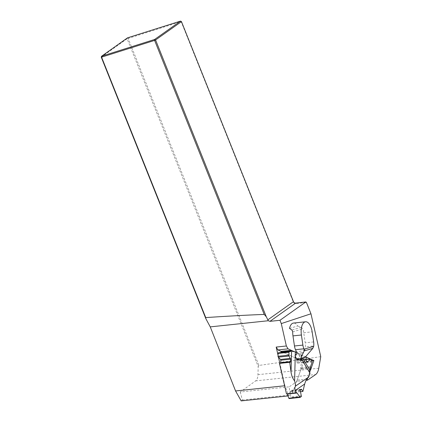 <?xml version="1.0" encoding="UTF-8"?>
<svg xmlns="http://www.w3.org/2000/svg" width="422" height="422" viewBox="0 0 422 422"><rect width="100%" height="100%" fill="white"/><g stroke="black" fill="none" stroke-linecap="round" stroke-linejoin="round"><path stroke-width="0.32" stroke-dasharray="2.11 1.58" d="M289.513 328.4L297.7 325.995A11.705 5.539 84 0 0 293.48 323.062M294.292 351.69L305.549 356.801M306.166 357.086L306.725 357.339M310.486 359.043L310.861 359.217M309.616 372.489L307.548 378.254M284.613 385.777L284.929 385.74L279.87 363.374M278.52 357.392L278.045 355.282M306.741 357.292L296.492 358.378L281.052 351.362L303.724 361.665L297.125 380.064A0.781 0.369 84 0 0 297.304 381.256L306.161 380.322M297.304 381.256L289.244 386.816L290.067 394.992L288.812 395.862L284.929 385.74M101.243 57.139L127.127 38.777L258.201 366.481L257.958 374.673C257.837 377.716 257.067 379.784 255.648 380.881L240.26 391.996L289.244 386.816M320.757 356.68L258.923 365.431L128.098 38.349L127.491 37.853L127.127 38.777L181.122 21.591L293.137 301.651A2.859 2.479 -125.3 0 0 296.149 303.618L306.435 302.458M258.923 365.431L258.201 366.481M240.26 391.996L242.365 400.04L241.173 400.9M180.521 21.1L181.46 21.612M287.968 395.947L288.812 395.862M242.365 400.04L290.067 394.992M311.816 360.81L303.724 361.665M297.7 325.995L301.276 327.314L302.832 328.88A11.705 5.539 -96 0 1 303.74 332.731L305.227 342.822A7.802 3.692 -96 0 1 305.312 346.815L313.741 345.919M295.02 355.482L301.624 353.541L303.84 351.89L304.964 349.875L305.312 346.815M305.143 357.27L301.155 357.692A1.303 0.617 -96 0 1 300.733 358.489L297.236 359.518M301.155 357.692L301.624 353.541M303.951 358.114L300.184 359.206M305.512 356.843L300.86 355.134L297.99 353.414L297.9 352.945L301.44 358.853M297.9 352.945L296.735 352.412M295.236 355.957L295.252 355.261M278.388 352.818L280.704 352.623A0.781 0.369 84 0 0 280.709 352.623A0.781 0.369 84 0 0 280.83 352.56M279.459 363.416L280.535 363.326A0.781 0.369 84 0 0 280.54 363.326A0.781 0.369 84 0 0 280.625 363.295M310.028 373.175A4.679 2.885 149.1 0 1 309.49 372.605A4.679 2.885 149.1 0 1 309.242 371.866M300.364 391.727L292.652 392.544L301.06 369.086L310.845 368.047M296.492 358.378L296.149 360.393A0.781 0.369 84 0 0 296.334 361.369L297.383 362.873A0.781 0.369 84 0 0 297.642 363.036A0.781 0.369 84 0 0 297.816 362.915L299.573 360.304A0.781 0.369 84 0 1 299.747 360.182L305.961 359.523M310.877 359.238L300.031 360.388A0.781 0.369 84 0 0 299.747 360.182M300.031 360.388L301.224 362.377A0.781 0.369 -96 0 1 301.377 363.31L300.649 367.641A0.781 0.369 84 0 0 300.775 368.527L301.06 369.086M292.652 392.544L291.913 390.619A0.781 0.369 84 0 0 291.549 390.26A0.781 0.369 84 0 0 291.433 390.318L290.42 391.252A0.781 0.369 84 0 0 290.252 392.001L290.747 396.891A0.781 0.369 84 0 1 290.552 397.661L289.281 398.537L300.126 397.387M287.102 393.826A0.781 0.369 84 0 0 286.886 393.71A0.781 0.369 84 0 0 286.823 393.731L286.485 393.89M255.648 380.881L315.667 374.53M295.664 303.101L296.149 303.618M293.475 301.672L293.137 301.651M257.958 374.673L318.774 368.237M306.973 379.019L297.125 380.064M292.715 331.856L302.832 328.88M304.964 349.875L296.687 352.307M303.74 332.731L312.169 331.84M313.657 341.931L305.227 342.822M300.733 358.489L303.676 358.178M296.518 354.037L303.84 351.89M301.276 327.314L291.929 330.062M290.6 351.573L280.704 352.623L290.605 351.573M280.54 363.326L290.394 362.282L280.535 363.326M307.179 361.839L297.383 362.873M306.087 360.335L296.334 361.369M307.253 361.918L297.816 362.915M305.945 359.628L299.573 360.304M312.122 362.176L301.377 363.31M312.069 361.232L301.224 362.377M310.545 366.597L300.649 367.641M310.566 367.488L300.775 368.527M306.008 359.349L296.149 360.393M300.216 390.213L290.42 391.252M301.187 389.284L291.433 390.318M300.147 390.951L290.252 392.001M301.487 395.752L290.747 396.891M301.392 396.516L290.552 397.661M296.619 392.692L286.823 393.731M300.77 389.68L291.913 390.619M300.86 355.134L302.838 358.442M297.642 363.036L307.48 361.997M286.886 393.71L296.682 392.676M291.549 390.26L301.308 389.226M309.49 372.605L297.99 353.414"/><path stroke-width="0.63" d="M302.891 345.096A7.802 3.692 84 0 0 303.94 348.804L304.104 349.163L313.694 346.346L313.741 345.919A7.802 3.692 84 0 0 313.657 341.931L312.169 331.84A11.705 5.539 84 0 0 305.554 321.786L293.48 323.062A11.705 5.539 84 0 0 293.01 323.157A11.705 5.539 84 0 0 289.513 328.4L291.929 330.062L292.715 331.856A11.705 5.539 -96 0 0 292.973 335.896L294.461 345.987L302.891 345.096L301.403 335.005L292.973 335.896M307.548 378.254L307.285 378.988A0.781 0.369 84 0 0 307.464 380.18L315.667 374.53A13.003 6.156 84 0 0 318.774 368.237L320.757 356.68L310.967 313.783L281.284 323.59L286.348 345.993L288.062 348.857L294.292 351.69M305.549 356.801L306.166 357.086M306.725 357.339L310.486 359.043M310.861 359.217L313.884 360.588L309.616 372.489M286.348 345.993L276.188 347.069L277.903 349.933L281.052 351.362L290.832 350.329L290.6 351.573L289.128 351.684L288.933 352.275L278.093 353.425A0.781 0.369 -96 0 1 278.383 352.818A0.781 0.369 -96 0 1 278.388 352.818L289.128 351.684L278.388 352.818M310.967 313.783L306.435 302.458L305.823 301.952L295.664 303.101A2.078 1.804 54.7 0 1 293.475 301.672L181.46 21.612L155.576 39.974L154.637 39.462L180.521 21.1L127.491 37.853L101.607 56.216L154.637 39.462L154.605 40.401L101.575 57.16L205.741 317.587C228.982 316.057 248.468 315.002 264.204 314.416L154.605 40.401L155.576 39.974L266.277 316.748L268.323 320.736L269.938 321.348L279.981 320.287L281.284 323.59M287.968 395.947L241.173 400.9L235.571 390.962L210.251 326.881L205.878 318.752L101.243 57.139L101.607 56.216L101.575 57.16L101.243 57.139M235.571 390.962L284.613 385.777M279.87 363.374L278.52 357.392M278.045 355.282L276.188 347.069M306.161 380.322L307.464 380.18M205.878 318.752L205.741 317.587M264.204 314.416L266.277 316.748M305.823 301.952L279.981 320.287M180.521 21.1L181.46 21.612M288.062 348.857L277.903 349.933M313.884 360.588L311.816 360.81M305.554 321.786A11.705 5.539 84 0 0 305.085 321.875A11.705 5.539 84 0 0 301.403 335.005M303.94 348.804L295.505 349.696L296.687 352.307L296.518 354.037L295.02 355.482L296.624 359.027L300.511 358.869L304.853 357.592L312.808 348.372L304.188 350.904L300.612 358.605M295.505 349.696A7.802 3.692 -96 0 1 294.461 345.987M297.183 359.528L300.221 359.206L297.236 359.518A1.303 0.617 -96 0 1 297.183 359.528A1.303 0.617 -96 0 1 296.624 359.027M304.188 350.904L304.104 349.163M313.694 346.346L312.808 348.372M304.853 357.592L300.274 359.196M300.264 359.196L300.511 358.869M294.598 380.887L295.759 385.935A4.679 3.993 -124.6 0 0 295.268 390.508L296.265 392.856L286.485 393.89L279.459 363.416L289.708 362.334L291.048 372.225C291.607 375.817 292.789 378.703 294.598 380.887L295.236 355.957M296.265 392.856L297.141 393.024L300.037 397.424L301.392 396.516L300.216 390.213L301.308 389.226L302.901 391.458L304.684 384.015C305.407 381.298 306.72 378.982 308.635 377.062L295.759 385.935M308.635 377.062L310.028 373.175L301.44 358.853M296.735 352.412L295.342 351.779A4.679 1.108 1.5 0 1 291.597 350.925L290.832 350.329M295.252 355.261L295.342 351.779M305.961 359.523L310.529 359.043L307.48 361.997L306.087 360.335L306.008 359.349L306.741 357.292L305.512 356.843M288.933 352.275L289.017 356.01L290.584 359.175L290.589 361.622L290.394 362.282L289.708 362.334M280.625 363.295A0.781 0.369 84 0 0 280.836 362.656L280.788 360.214A0.781 0.369 84 0 0 280.53 359.423L278.277 357.149A0.781 0.369 84 0 1 278.019 356.289L278.093 353.425M280.83 352.56A0.781 0.369 84 0 0 280.999 352.08L281.052 351.362M309.242 371.866A4.679 2.885 149.1 0 1 309.732 369.941L310.845 368.047L310.545 366.597L312.122 362.176L312.069 361.232L310.55 359.038M302.901 391.458L300.364 391.727M289.281 398.537A0.781 0.369 -96 0 1 289.197 398.568A0.781 0.369 -96 0 1 288.833 398.21L287.245 394.074A0.781 0.369 84 0 0 287.102 393.826M210.251 326.881L268.323 320.736M269.938 321.348L295.664 303.101M267.764 319.908L293.475 301.672M307.285 378.988L306.973 379.019M290.584 359.175L280.788 360.214M290.589 361.622L280.836 362.656M290.426 358.373L280.53 359.423M289.017 356.01L278.277 357.149M288.864 355.139L278.019 356.289M290.795 351.046L280.999 352.08M307.712 361.87L307.253 361.918M310.318 359.164L305.945 359.628M299.573 397.07L288.833 398.21M297.141 393.024L287.245 394.074M301.767 389.575L300.77 389.68M304.684 384.015L295.268 390.508M302.838 358.442L309.732 369.941M291.048 372.225L291.597 350.925M289.197 398.568L300.021 397.424"/></g></svg>
